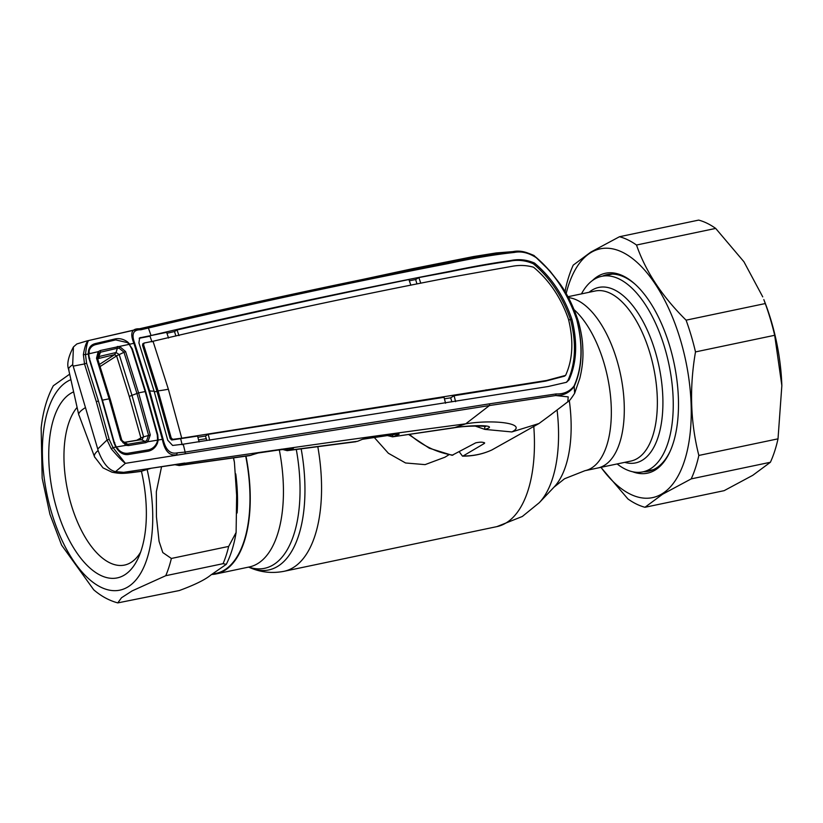 <?xml version="1.0" encoding="UTF-8"?>
<svg xmlns="http://www.w3.org/2000/svg" width="823" height="823" viewBox="0 0 823 823"><rect width="100%" height="100%" fill="white"/><g stroke="black" fill="none" stroke-linecap="round" stroke-linejoin="round"><path stroke-width="1.23" d="M574.176 309.746A86.878 41.397 78.1 0 1 610.347 394.546A86.878 41.397 78.1 0 1 591.47 468.071A86.878 41.397 78.1 0 1 584.916 470.705L597.858 467.989A86.878 41.397 78.1 0 0 604.411 465.355A86.878 41.397 78.1 0 0 620.347 373.621A86.878 41.397 78.1 0 0 568.384 297.617A86.878 41.397 78.1 0 1 620.347 373.621A86.878 41.397 78.1 0 1 604.411 465.355A86.878 41.397 78.1 0 1 597.858 467.989L630.922 461.055A86.878 41.397 -101.9 0 0 637.475 458.411A86.878 41.397 -101.9 0 0 651.939 360.381A86.878 41.397 -101.9 0 0 595.224 290.992L567.911 296.733M211.789 574.454A112.144 53.433 -101.9 0 0 216.13 573.929A112.144 53.433 -101.9 0 0 224.597 570.514A112.144 53.433 -101.9 0 0 245.974 456.117M374.064 437.229L388.384 453.267L405.564 462.979L425.079 464.625L444.924 457.218L448.936 454.749M581.45 293.893A99.922 47.611 78.1 0 1 594.247 279.326A99.922 47.611 78.1 0 1 601.788 276.291A99.922 47.611 78.1 0 1 667.011 356.092A99.922 47.611 78.1 0 1 650.386 468.843A99.922 47.611 78.1 0 1 642.845 471.877A99.922 47.611 78.1 0 1 617.137 463.946M117.782 602.899L179.291 590.544C194.65 584.896 205.122 579.742 210.729 575.102L226.284 564.341L223.064 563.673L165.742 575.709L132.102 590.914L121.506 597.745L117.782 602.899C109.161 600.553 101.147 596.191 93.729 589.813L61.571 545.083L49.905 514.21L42.168 478.235L41.15 428.032C42.909 411.706 46.962 397.622 53.32 385.771L69.626 374.198M141.433 471.291A95.766 45.625 78.1 0 1 138.295 557.912A95.766 45.625 78.1 0 1 56.849 509.221A95.766 45.625 78.1 0 1 73.514 391.923M140.61 552.161A84.656 40.337 78.1 0 1 124.51 565.082A84.656 40.337 78.1 0 1 71.117 504.324A84.656 40.337 78.1 0 1 76.94 407.591M245.717 456.148A111.589 53.166 78.1 0 1 216.017 573.384L212.252 574.176M161.586 466.62L156.339 491.732L156.442 516.834L159.065 541.339L162.789 552.552L171.359 558.457L228.671 546.421L236.108 532.481L236.643 495.415L234.411 462.238L233.413 457.825M566.162 293.605A127.133 60.573 78.1 0 1 590.729 252.661A127.133 60.573 78.1 0 1 680.487 340.033A127.133 60.573 78.1 0 1 662.145 493.769A127.133 60.573 78.1 0 1 601.006 467.33M565.092 291.795L565.617 288.554A138.789 66.128 78.1 0 1 573.24 265.119L590.842 252.085L619.482 236.726A138.789 66.128 78.1 0 1 636.508 245.028C645.654 271.467 662.176 296.517 686.094 320.168A138.789 66.128 78.1 0 1 695.497 351.915C689.314 387.756 690.425 422.271 698.84 455.448A138.789 66.128 78.1 0 1 691.217 478.883L662.577 494.242L644.975 507.277A138.789 66.128 78.1 0 1 627.949 498.975L600.903 467.351M592.478 280.509A102.145 48.67 78.1 0 1 597.745 276.353A102.145 48.67 78.1 0 1 634.615 283.781A102.145 48.67 78.1 0 1 669.881 451.817A102.145 48.67 78.1 0 1 655.129 470.087A102.145 48.67 78.1 0 1 632.62 471.754M643.483 471.744A100.478 47.878 -101.9 0 0 648.514 471.26A100.478 47.878 -101.9 0 0 656.096 468.205A100.478 47.878 -101.9 0 0 670.241 451.014M651.6 470.036A100.478 47.878 -101.9 0 0 652.495 470.036M686.094 320.168L765.277 303.553L763.826 299.582A127.133 60.573 78.1 0 1 781.84 385.401A127.133 60.573 78.1 0 1 781.85 385.493M619.482 236.726L698.665 220.101A138.789 66.128 78.1 0 1 715.681 228.413L636.508 245.028M762.746 296.877L743.92 261.745L715.681 228.413M765.277 303.553A138.789 66.128 78.1 0 1 774.68 335.29L695.497 351.915M698.84 455.448L778.013 438.834L781.85 385.586L774.68 335.29M778.013 438.834A138.789 66.128 78.1 0 1 770.39 462.269L691.217 478.883M644.975 507.277L724.147 490.662L752.788 475.303L770.39 462.269M635.263 284.377A100.478 47.878 -101.9 0 0 607.23 274.584A100.478 47.878 -101.9 0 0 602.426 276.158M611.366 274.1A100.478 47.878 -101.9 0 0 610.543 274.45M206.275 438.7L198.559 439.883M362.768 439.143A1.667 1.42 -111.7 0 1 362.315 439.317L398.342 433.937L399.165 434.215L394.042 436.416A1.667 1.471 -113.3 0 1 392.242 435.11L393.363 434.626M388.528 435.285L392.242 435.11M568.693 319.952L571.913 319.283C577.705 342.553 576.758 362.717 569.084 379.773L566.533 382.273L548.149 386.522L183.231 444.183L185.144 452.074L489.726 403.795L556.132 393.939C563.621 394.238 569.598 391.594 574.053 386.018L574.187 386.471C569.578 392.705 563.405 395.719 555.659 395.534L489.438 405.554L465.725 423.824L454.78 427.549L392.571 436.828L387.088 435.48M399.165 434.215A1.667 1.471 -113.2 0 1 398.116 433.978M515.023 251.529L513.027 251.601C520.28 250.151 527.903 252.013 535.896 257.198C554.404 272.999 568.045 293.79 576.8 319.581C583.342 345.434 582.468 367.727 574.187 386.471L574.649 393.25L579.824 378.292C582.427 367.644 583.414 357.583 582.787 348.119C582.674 340.804 581.233 331.978 578.466 321.659C573.456 306.506 567.212 293.79 559.733 283.503L549.805 270.86L534.045 255.521C525.362 251.653 518.552 250.336 513.624 251.571L496.218 252.939L473.4 256.581L411.603 268.915L247.075 304.284L87.001 340.917L76.858 343.952L73.432 346.946L72.681 364.702L73.185 366.132L84.512 363.941L83.37 354.651C84.903 345.691 86.754 340.969 88.925 340.496C87.66 340.794 86.508 345.485 85.458 354.569L88.256 353.962L88.442 351.256C89.069 347.172 91.343 344.621 95.262 343.603L115.066 338.953C119.407 338.058 123.594 339.076 127.637 341.987L129.777 344.209L133.892 343.263C129.818 333.274 131.649 328.449 139.385 328.799L147.276 326.988C249.431 302.977 349.364 281.497 447.084 262.568C471.198 257.249 493.183 253.587 513.027 251.601L514.241 252.455C494.489 254.574 472.464 258.288 448.196 263.586C350.454 282.484 250.521 303.965 148.397 328.017L140.826 329.786C133.285 329.55 131.238 334.025 134.663 343.242L149.621 390.76L163.098 439.225C165.557 449.852 170.279 454.399 177.274 452.866L185.144 452.074A1.667 0.885 -99.2 0 1 184.856 453.874L125.384 463.349L115.539 471.641L123.697 472.33C252.147 453.195 366.153 437.023 465.725 423.824C494.788 419.072 528.273 423.752 511.844 431.941L484.829 429.39L484.654 426.355M448.196 263.586L447.084 262.568L442.033 263.257M571.913 319.283C563.94 296.074 551.472 277.341 534.518 263.072C526.782 259.687 518.881 258.834 510.826 260.521C491.948 263.206 471.929 266.765 450.767 271.189C353.19 290.035 253.278 311.475 151.041 335.527L148.397 328.017A1.667 0.895 77.1 0 0 147.276 326.988M574.053 386.018C582.314 367.459 583.188 345.3 576.697 319.55C567.963 293.862 554.383 273.185 535.979 257.506C528.459 252.712 521.206 251.025 514.241 252.455M566.389 382.273L567.932 380.432C575.575 363.457 576.491 343.314 570.699 320.003C562.706 296.774 550.268 278.03 533.376 263.792C525.702 260.397 517.842 259.523 509.828 261.179C491.012 263.833 471.013 267.372 449.821 271.806L418.835 277.577L420.8 283.225M452.65 276.929L512.822 266.189C519.951 264.955 526.864 265.304 533.551 267.218C549.383 280.417 561.029 297.751 568.477 319.231C573.775 340.794 572.818 359.517 565.586 375.391L546.667 380.463L181.739 438.186L168.365 389.207L153.027 341.257C255.336 317.174 355.207 295.724 452.65 276.929M168.365 389.207A41.634 6.152 -16.5 0 1 158.067 390.843L143.583 344.703L144.19 343.016L153.027 341.257M154.271 391.727A43.856 6.481 -16.5 0 0 157.018 391.47L158.067 390.843L171.174 437.846L172.717 439.338L171.698 439.996L170.135 438.515L157.018 391.47L142.523 345.29L142.873 343.685L144.19 343.016M142.523 345.29L143.583 344.703M172.717 439.338L181.739 438.186M171.698 439.996L197.571 436.077L199.104 441.992M170.135 438.515L171.174 437.846M455.582 401.645L454.111 395.709L545.67 381.111L564.763 376.09M444.43 398.816L450.675 397.828L451.868 401.84M450.675 397.828L454.111 395.709M209.711 440.274L208.229 434.349L444.05 397.314L445.562 403.239M208.229 434.349L205.483 436.036L206.768 440.367M197.88 437.25L205.483 436.036M181.616 438.206L180.679 438.824L182.15 444.739M151.946 341.833L149.981 336.175L139.19 338.274M168.54 338.037L166.637 332.358L139.653 337.862L138.922 342.924L154.096 391.12A41.634 6.152 -16.5 0 1 149.621 390.76L148.86 390.832L133.892 343.263L134.663 343.242M175.865 336.031L174.527 331.546L177.048 329.982L178.992 335.64M174.527 331.546L166.946 333.274M410.842 285.211L408.918 279.553C333.017 294.994 255.727 311.804 177.048 329.982M409.35 280.797L415.646 279.553L418.835 277.577M415.646 279.553L416.86 283.647M183.231 444.183L172.614 445.449L167.758 440.264L154.096 391.12M574.649 393.26C571.224 398.682 568.94 401.531 567.798 401.809L568.199 396.881L555.659 395.534L556.132 393.939M551.533 414.278L538.962 423.536L511.844 431.941M489.726 403.795L489.438 405.554L184.856 453.874M129.376 344.528L132.308 348.87L145.661 391.47L157.769 434.822L158.16 440.027L162.347 439.328C164.693 451.025 169.476 456.158 176.688 454.728L177.274 452.866M163.098 439.225L162.347 439.328L148.86 390.832M89.409 352.172L88.442 351.256M156.946 442.63L157.532 442.918L158.16 440.027L157.615 439.914M157.532 442.918C155.691 447.414 152.615 450.171 148.315 451.189L128.131 454.553C124.026 454.954 120.497 453.278 117.545 449.512L117.967 448.576M140.826 329.786L139.385 328.799L87.001 340.917M73.185 366.132L97.742 449.008L107.041 439.996L96.312 401.675L84.512 363.941L86.6 363.159L98.421 400.976L109.181 439.379L107.041 439.996L111.259 448.802L113.018 447.609L125.281 463.236C122.37 461.189 117.689 456.374 111.259 448.802M83.37 354.651L85.458 354.569L86.6 363.159M114.829 442.825L114.027 442.969L102.031 400.245L88.935 358.262L88.256 353.962M89.789 358.283L88.935 358.262M109.181 439.379L113.018 447.609L115.837 447.074L114.027 442.969M117.545 449.512L115.837 447.074M97.742 449.008L98.112 450.541C102.885 463.174 108.687 470.211 115.539 471.641M94.964 457.557C93.544 455.767 94.594 453.422 98.112 450.541M85.469 407.57C79.852 411.119 77.743 413.763 79.111 415.481L94.522 456.806L103.009 467.865L111.969 472.196C121.094 473.935 123.038 473.77 140.733 471.435L151.309 468.225L184.105 463.154L185.113 463.349L179.188 465.54L249.482 455.644L260.654 452.239L293.513 448.216A1.667 1.471 -112.7 0 1 292.474 447.979L292.484 447.979A1.667 0.977 -97.6 0 0 292.607 447.949M69.029 370C67.846 369.023 69.07 367.264 72.681 364.702M123.697 472.33C125.826 472.999 131.937 472.577 142.04 471.095A1.667 1.451 -110.7 0 0 142.276 471.023L140.733 471.425M142.492 470.921A1.667 1.451 -110.7 0 1 142.276 471.023L146.731 469.336A1.667 1.451 -110.8 0 1 146.494 469.398M184.136 463.154A1.667 1.471 68.4 0 0 185.113 463.349M176.935 464.244L178.087 464.069M178.642 463.987A1.667 1.471 68.5 0 0 180.402 465.211L250.922 455.273A1.667 1.44 -111.4 0 0 251.2 455.201L249.482 455.644M283.39 449.183L287.628 448.617M293.513 448.216L287.134 450.665L281.497 449.173M358.015 441.087A1.667 1.44 -112.4 0 1 357.758 441.231L362.315 439.317M286.795 448.967A1.667 1.471 -112.7 0 0 288.575 450.284L357.47 441.313A1.667 1.44 -112.4 0 0 357.758 441.231L362.542 439.256A1.667 1.44 -112.4 0 1 362.254 439.338M367.305 438.114A1.667 1.008 82.4 0 1 367.181 438.145L362.583 439.235A1.667 1.44 -112.4 0 1 362.542 439.256M398.342 433.937A1.667 1.018 82.2 0 1 398.209 433.968L367.181 438.145A1.667 1.008 82.4 0 1 367.058 438.145M398.774 433.886L398.209 433.968A1.667 1.018 82.2 0 1 398.085 433.968M485.663 426.479C487.195 426.355 468.503 425.1 453.113 427.96L453.113 427.96A24.978 16.059 80.7 0 0 454.78 427.549C477.103 424.39 499.324 425.368 484.829 429.39L475.21 426.067M459.213 451.745L462.495 456.137L463.112 455.973L484.284 443.484C483.955 441.982 481.116 441.766 475.756 442.825L452.064 455.294L429.308 448.216L408.764 434.575M484.006 442.507L484.284 443.484L484.685 442.949M538.962 423.536L491.835 449.975C482.659 454.173 472.875 456.23 462.495 456.137M500.147 445.294L517.204 435.758M117.956 346.452L119.592 347.183M95.921 344.539C92.135 345.475 89.82 347.82 88.966 351.565L88.699 353.869L98.184 351.668L100.375 350.495L129.221 344.343L127.514 342.635L115.652 339.909L95.921 344.539M150.29 434.966L143.593 436.869L141.906 439.863L144.941 441.395L145.753 442.681L128.542 445.562L125.929 445.346L120.724 439.996L121.526 439.863L125.693 444.132L127.771 444.266L144.941 441.395L146.597 440.686L148.572 435.274L136.927 393.373L123.964 352.203L119.222 348.273L119.654 346.555L125.58 351.534L138.593 392.88L150.29 434.966L147.852 441.756L157.594 440.12L157.286 434.925L145.167 391.563L131.814 348.962L129.221 344.343M139.91 439.852L140.908 438.011L129.314 396.593L116.568 355.845L125.58 351.534M146.597 440.686L147.852 441.756L145.753 442.681M119.222 348.273L117.36 348.273L117.278 346.545M100.375 350.495L100.499 352.213L98.729 353.098L97.381 358.334L121.897 440.634L110.375 399.7L97.844 359.425L99.274 356.452L116.033 352.532L119.191 354.487L131.978 395.338L143.593 436.869M116.568 355.845L114.5 354.672L116.033 352.532L117.36 348.273L100.499 352.213L97.968 358.54A8.323 4.321 -103.2 0 0 99.49 356.4M120.724 439.996L109.12 398.816L96.517 358.262L98.184 351.668L98.729 353.098M96.517 358.262L97.381 358.334L97.844 359.425L110.385 399.721A8.323 1.245 -16.5 0 1 110.385 399.721L109.953 398.774L109.12 398.816A3719.466 549.774 -16.5 0 0 102.422 400.163L114.387 442.784L116.28 446.992L125.929 445.346L125.693 444.132M128.542 445.562L127.771 444.266L121.938 440.737M157.594 440.12L157.049 442.363C155.28 446.488 152.337 448.998 148.233 449.872L128.11 453.216C124.201 453.72 120.765 452.311 117.833 449.008L116.28 446.992M102.422 400.163L89.337 358.231L88.699 353.869M139.735 439.883L122.894 442.702M114.5 354.672L97.752 358.684M140.908 438.011L143.562 436.89M99.46 364.435L114.623 354.641L116.033 352.532M141.906 439.863L139.869 439.863M296.29 449.471A116.599 55.553 78.1 0 1 273.37 564.773A116.599 55.553 78.1 0 1 248.752 567.078M301.167 448.844A119.057 56.725 78.1 0 1 277.721 566.337A119.057 56.725 78.1 0 1 250.13 567.747C260.963 572.386 272.238 573.569 283.976 571.316L496.876 526.627A123.522 58.855 78.1 0 0 506.196 522.872A123.522 58.855 78.1 0 0 533.788 426.468M317.812 446.683A123.522 58.855 78.1 0 1 293.297 567.561A123.522 58.855 78.1 0 1 283.976 571.316M557.109 410.142A114.592 54.596 78.1 0 1 539.24 502.73L522.338 516.474L496.876 526.627M569.3 400.503A101.754 48.485 78.1 0 1 553.992 487.175L539.24 502.73M279.285 449.739A112.144 53.433 78.1 0 1 257.784 563.549A112.144 53.433 78.1 0 1 249.318 566.954L216.13 573.929M589.042 292.299A89.656 42.714 78.1 0 1 592.025 290.138A89.656 42.714 78.1 0 1 655.324 351.75A89.656 42.714 78.1 0 1 642.393 460.17A89.656 42.714 78.1 0 1 624.739 462.351M235.759 473.904A111.589 53.166 78.1 0 1 237.127 512.976M147.07 469.223A108.255 51.582 78.1 0 1 124.983 588.476A108.255 51.582 78.1 0 1 51.54 512.482A108.255 51.582 78.1 0 1 70.799 379.701M171.359 558.457A124.911 59.513 78.1 0 1 165.742 575.709M228.671 546.421A124.911 59.513 78.1 0 1 223.064 563.673M449.821 271.806L450.767 271.189M509.828 261.179L510.826 260.521M545.67 381.111L546.667 380.463M485.148 390.472L486.105 389.845M533.376 263.792L534.518 263.072M567.932 380.432L569.084 379.773M139.622 338.171L140.64 337.502M98.421 400.976L96.312 401.675M184.784 463.061L151.216 468.256A1.667 0.905 -99 0 0 151.309 468.225M251.447 455.068A1.667 1.44 -111.4 0 1 251.2 455.201L255.953 453.339M409.576 434.462A85.458 74.07 58.5 0 0 452.897 455.15M463.112 455.973A85.458 74.07 58.5 0 0 491.938 449.924M129.314 396.593A8.323 1.234 -16.5 0 1 131.978 395.338L138.593 392.88A3719.466 549.774 -16.5 0 1 145.167 391.563M100.139 366.523L116.475 355.968M136.752 440.254L140.774 438.021M553.992 487.175L564.568 478.739L584.916 470.705M248.608 567.109L250.13 567.747M642.845 471.877L653.318 469.676M601.788 276.291L612.261 274.09M233.557 457.804L234.411 462.238M236.108 532.471C234.154 544.589 230.872 555.206 226.284 564.341M567.798 401.809L549.054 416.099M73.432 346.946C68.268 356.791 66.663 364.26 68.607 369.362L78.761 414.843M151.216 468.256L146.875 469.285M174.425 464.635L179.188 465.53M293.122 447.887L256.035 453.308M355.886 441.735L287.134 450.665M453.113 427.96L392.571 436.828M110.385 399.721L121.897 440.634L123.625 442.455M97.587 358.705L97.855 359.466M123.501 442.476L140.435 439.636"/></g></svg>
